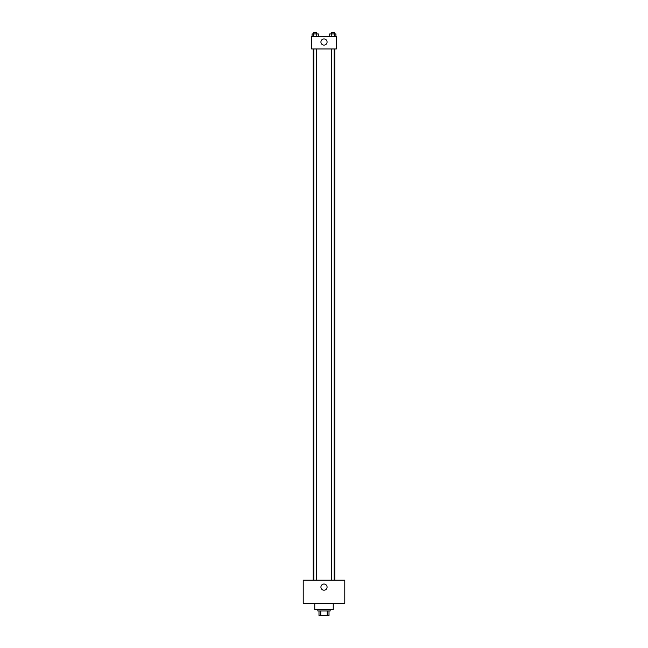 <?xml version="1.0" encoding="UTF-8"?>
<svg xmlns="http://www.w3.org/2000/svg" width="648" height="648" viewBox="0 0 648 648"><rect width="100%" height="100%" fill="white"/><g stroke="black" fill="none" stroke-linecap="round" stroke-linejoin="round"><path stroke-width="0.97" d="M327.24 610.983L327.24 615.6L318.994 615.6L318.994 610.983M327.24 615.6L329.006 615.6L329.006 610.983L329.006 615.6M330.156 609.444L330.156 610.983L317.844 610.983L317.844 609.444M320.76 610.983L320.76 615.6M314.758 603.28L314.758 609.444L333.242 609.444L333.242 603.28M344.785 603.28L303.215 603.28L303.215 580.187L344.785 580.187L344.785 603.28M324 584.034A3.078 3.078 0 0 1 326.665 588.651A3.078 3.078 0 0 1 321.335 588.651A3.078 3.078 0 0 1 324 584.034M334.781 48.956L334.781 580.187M331.42 580.187L331.42 48.956M316.58 48.956L316.58 580.187M336.32 48.956L311.68 48.956L311.68 36.636L336.32 36.636L336.32 48.956M327.078 42.023A3.078 3.078 0 0 1 322.461 44.688A3.078 3.078 0 0 1 322.461 39.358A3.078 3.078 0 0 1 327.078 42.023M335.923 36.636L335.923 33.939L329.694 33.939L329.694 36.636M334.36 33.939L334.36 36.636M331.25 33.939L331.25 36.636M331.42 33.939L331.42 32.4L334.19 32.4L334.19 33.939M318.306 36.636L318.306 33.939L312.077 33.939L312.077 36.636M316.751 33.939L316.751 36.636M313.64 33.939L313.64 36.636M313.81 33.939L313.81 32.4L316.58 32.4L316.58 33.939M313.219 48.956L313.219 580.187M334.19 580.187L334.19 48.956M313.81 48.956L313.81 580.187"/></g></svg>
